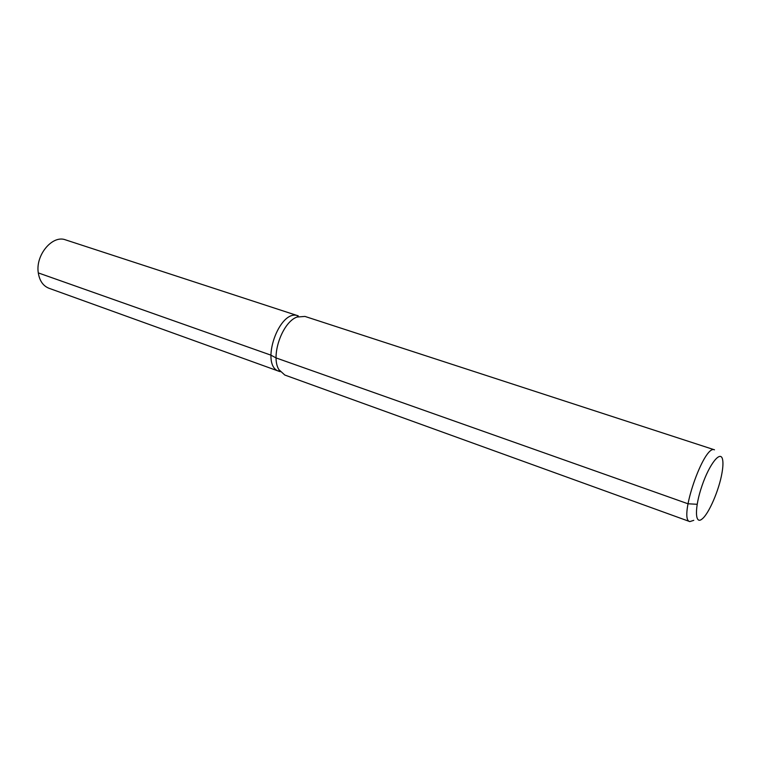 <?xml version="1.0" encoding="UTF-8"?>
<svg xmlns="http://www.w3.org/2000/svg" width="761" height="761" viewBox="0 0 761 761"><rect width="100%" height="100%" fill="white"/><g stroke="black" fill="none" stroke-linecap="round" stroke-linejoin="round"><path stroke-width="1.14" d="M278.906 369.646L279.192 371.358L280.257 371.672L279.192 371.358C259.282 365.984 279.249 307.872 298.264 315.872L65.56 239.867C52.48 234.626 35.282 255.116 38.297 272.904C39.562 280.809 43.101 285.917 48.932 288.248L279.192 371.358C259.282 365.984 279.249 307.872 298.264 315.872L296.98 317.042L304.952 316.424L714.493 449.818C704.011 443.986 677.975 519.753 689.827 521.599L284.804 375.04L278.906 369.646C270.393 356.357 282.103 322.293 296.98 317.042M721.98 472.99C719.116 489.998 708.776 513.998 702.051 519.012C694.745 525.223 694.489 507.425 702.042 485.67C709.461 463.858 720.6 449.979 722.55 459.378C723.226 462.422 723.036 466.959 721.98 472.99M693.766 520.343L689.827 521.599M697.152 504.296L687.963 503.772L276.1 357.936L270.84 355.121L38.297 272.904L270.84 355.121"/></g></svg>
